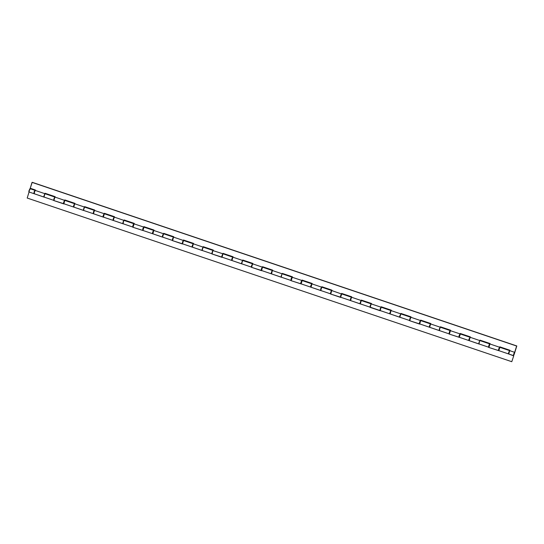 <?xml version="1.0" encoding="UTF-8"?>
<svg xmlns="http://www.w3.org/2000/svg" width="544" height="544" viewBox="0 0 544 544"><rect width="100%" height="100%" fill="white"/><g stroke="black" fill="none" stroke-linecap="round" stroke-linejoin="round"><path stroke-width="0.82" d="M514.209 353.865L513.733 354.81L514.209 353.865M43.948 196.119L44.506 194.466L43.955 196.132M498.821 348.962L499.242 348.038L498.821 348.962M479.046 342.285L479.468 341.36L479.046 342.285M459.143 336.335L459.7 334.682M439.953 327.991L439.368 329.514L439.926 328.005L439.273 330.208L439.341 330.562L439.634 330.222M419.601 322.98L420.158 321.327M400.411 314.636L399.833 316.316L400.384 314.65M380.195 308.904L380.616 307.979L380.195 308.904M360.284 302.954L360.842 301.301L360.291 302.96M340.653 295.548L341.074 294.624L340.653 295.548M320.878 288.871L321.3 287.946L320.878 288.871M300.975 282.921L301.532 281.268M281.785 274.57L281.2 276.094L281.758 274.591L281.105 276.794L281.173 277.141L281.466 276.808M261.433 269.566L261.99 267.913M242.243 261.222L241.665 262.902L242.216 261.236M222.027 255.483L222.448 254.558L222.027 255.483M202.116 249.533L202.674 247.88L202.123 249.546M182.485 242.134L182.906 241.21L182.485 242.134M162.71 235.457L163.132 234.532L162.71 235.457M143.392 227.834L142.807 229.514L143.364 227.854M123.617 221.156L123.032 222.68L123.59 221.177L122.937 223.373L123.005 223.727L123.298 223.394M103.265 216.152L103.822 214.499M84.075 207.801L83.497 209.488L84.048 207.822M63.859 202.069L64.28 201.144L63.859 202.069M514.372 353.784L513.468 355.592L514.549 352.301L513.665 354.144L513.495 355.599L514.196 354.328L516.8 345.957L514.638 352.464L516.63 346.032L32.048 182.383L30.233 188.258L32.218 182.301L516.8 345.957L32.218 182.301L516.8 345.957L514.372 353.784M514.576 352.301L509.64 350.635L508.946 353.369M498.583 350.445L499.555 347.228L489.865 343.958L489.178 346.691M499.555 347.228L498.562 349.336L498.596 350.424M478.808 343.767L479.788 340.558L478.876 343.162L478.842 343.89L479.176 343.577M478.829 343.747L479.76 340.551L470.098 337.28L469.404 340.014M459.041 337.09L460.088 334.009M450.384 330.766L449.636 333.343M439.266 330.412L439.926 328.012M439.287 330.392L439.328 329.038L440.218 327.202L430.556 323.925L429.862 326.665M419.499 323.734L420.546 320.654M410.842 317.41L409.612 320.702L419.689 324.108L409.612 320.702L419.363 323.816L419.737 321.824L420.532 320.688M400.765 314.01L399.643 316.2L399.745 317.036L400.935 313.446L399.792 316.452L399.758 317.179L400.092 316.873M400.704 313.847L391.014 310.576L390.32 313.31M379.957 310.386L380.95 307.176L379.8 310.447L370.131 307.19L370.552 306.632M380.929 307.17L371.239 303.899L370.07 307.346L380.147 310.753L370.07 307.346L370.505 305.198L371.3 304.055M360.182 303.708L361.23 300.621M360.203 303.681L360.244 302.328L361.134 300.492L351.472 297.221L350.778 299.955M340.415 297.031L341.625 293.42L341.462 293.95L331.697 290.544L331.01 293.277M320.64 290.353L321.688 287.273M320.661 290.333L320.702 288.973L321.592 287.137L311.93 283.866L311.236 286.6M300.873 283.676L301.92 280.595M292.216 277.352L291.468 279.922M281.098 276.998L281.758 274.598M281.119 276.978L282.05 273.782L272.388 270.511L271.694 273.244M261.331 270.32L262.378 267.24M252.674 263.996L251.444 267.288L261.521 270.694L251.444 267.288L261.195 270.402L261.569 268.41L262.364 267.267M262.303 267.111L252.613 263.833L251.308 267.063L252.423 263.772L242.508 260.433L241.42 263.724L242.767 260.032L241.686 262.8L241.563 263.697L241.924 263.452M242.536 260.433L232.846 257.156L232.152 259.896M221.789 256.965L222.782 253.762L221.632 257.033L211.902 253.932L221.979 257.339L211.902 253.932L213.071 250.478L212.01 252.838L211.942 253.756L212.384 253.218M212.935 250.56L211.766 253.708L212.881 250.417L202.966 247.078L201.878 250.369L203.062 247.207M202.994 247.078L193.304 243.807L192.61 246.541M182.247 243.617L183.24 240.407L173.529 237.13L172.842 239.863M162.472 236.939L163.52 233.852M162.493 236.912L162.534 235.559L163.424 233.723L153.762 230.452L153.068 233.186M142.705 230.262L143.752 227.181M134.048 223.938L133.3 226.508M122.93 223.584L123.59 221.184M122.951 223.557L122.992 222.204L123.882 220.368L114.22 217.097L113.526 219.83M103.163 216.906L104.21 213.826M94.506 210.582L93.337 213.71L103.027 216.981M94.309 210.494L93.541 211.596L93.153 213.649L94.255 210.351L84.34 207.012L83.252 210.304L84.599 206.618L83.518 209.386L83.395 210.283L83.756 210.038M84.368 207.012L74.678 203.742L73.984 206.475M54.964 197.227L53.734 200.518L63.811 203.925L53.734 200.518L63.485 203.633L64.593 200.342L63.6 202.443L63.621 203.551M489.967 343.992L490.103 343.563L480.019 340.156L479.856 340.687L480.019 340.156L490.103 343.563L489.967 343.992M470.193 337.314L470.329 336.886L460.251 333.479L470.329 336.886L470.193 337.314M450.425 330.636L450.561 330.208L440.477 326.801L440.314 327.332L440.477 326.801L450.561 330.208L450.425 330.636M430.651 323.959L430.787 323.53L420.709 320.124L430.787 323.53L430.651 323.959M410.883 317.281L411.019 316.853L400.935 313.446L411.019 316.853L410.883 317.281M391.109 310.61L391.245 310.175L381.167 306.768L381.004 307.299L381.167 306.768L391.245 310.175L391.109 310.61M371.341 303.933L371.477 303.498L361.393 300.098L371.477 303.498L371.341 303.933M351.567 297.255L351.703 296.82L341.625 293.42L351.703 296.82L351.567 297.255M331.799 290.578L331.935 290.142L321.851 286.742L331.935 290.142L331.799 290.578M312.025 283.9L312.161 283.465L302.083 280.065L312.161 283.465L312.025 283.9M292.257 277.222L292.393 276.794L282.309 273.387L282.146 273.918L282.309 273.387L292.393 276.794L292.257 277.222M272.483 270.545L272.619 270.116L262.541 266.71L272.619 270.116L272.483 270.545M252.715 263.867L252.851 263.439L242.767 260.032L252.851 263.439L252.715 263.867M232.941 257.19L233.077 256.761L222.999 253.354L222.836 253.885L222.999 253.354L233.077 256.761L232.941 257.19M213.173 250.512L213.309 250.084L203.225 246.677L213.309 250.084L213.173 250.512M193.399 243.841L193.535 243.406L183.457 239.999L183.294 240.53L183.457 239.999L193.535 243.406L193.399 243.841M173.631 237.164L173.767 236.728L163.683 233.328L173.767 236.728L173.631 237.164M153.857 230.486L153.993 230.051L143.915 226.651L153.993 230.051L153.857 230.486M134.089 223.808L134.225 223.373L124.141 219.973L123.978 220.504L124.141 219.973L134.225 223.373L134.089 223.808M114.315 217.131L114.451 216.696L104.373 213.296L114.451 216.696L114.315 217.131M94.547 210.453L94.683 210.018L84.599 206.618L94.683 210.018L94.547 210.453M74.773 203.776L74.909 203.347L64.831 199.94L64.668 200.471L64.831 199.94L74.909 203.347L74.773 203.776M55.005 197.098L55.141 196.67L45.057 193.263L44.894 193.793L45.057 193.263L55.141 196.67L55.005 197.098M35.231 190.42L35.367 189.992L30.233 188.258L35.367 189.992L35.231 190.42M509.735 350.669L509.871 350.234L499.793 346.834L509.871 350.234L509.735 350.669M54.767 197.146L53.598 200.294L54.713 197.003L44.798 193.657L43.71 196.955L44.887 193.807M44.826 193.664L35.136 190.386L34.02 193.678L43.71 196.955M64.824 200.416L64.96 199.981L64.824 200.416M104.366 213.772L104.502 213.336L104.366 213.772M143.908 227.127L144.044 226.692L143.908 227.127M163.683 233.798L163.812 233.369L163.683 233.798M183.45 240.475L183.586 240.047L183.45 240.475M222.992 253.83L223.128 253.402L222.992 253.83M262.534 267.186L262.67 266.75L262.534 267.186M302.076 280.541L302.212 280.106L302.076 280.541M341.618 293.896L341.754 293.461L341.618 293.896M381.16 307.244L381.296 306.816L381.16 307.244M420.702 320.6L420.838 320.171L420.702 320.6M460.244 333.955L460.38 333.526L460.244 333.955M499.786 347.31L499.922 346.875L499.786 347.31M35.197 190.55L34.218 192.229L33.973 193.61L34.442 193.127M64.593 200.342L54.903 197.064L53.842 199.424L53.774 200.342L54.216 199.798M44.533 194.453L43.853 196.67L43.921 197.023L44.214 196.683M74.739 203.905L73.542 207.019L83.252 210.304M103.176 216.886L103.306 215.261L104.156 213.704L94.445 210.419L93.384 212.772L93.316 213.697L93.758 213.153M114.281 217.26L113.084 220.374L122.794 223.659M103.85 214.479L103.061 216.118M142.718 230.234L142.848 228.616L143.698 227.059L133.899 223.808L132.818 227.229L142.569 230.336M123.882 220.368L122.992 223.727L132.682 226.998L133.851 223.849M153.823 230.615L152.626 233.73L162.336 237.014M173.59 237.286L172.795 238.428L172.36 240.577L182.437 243.984L172.36 240.577L182.111 243.692L183.24 240.407M163.424 233.723L162.506 236.545L162.547 237.082L162.84 236.749M193.365 243.964L192.168 247.085L201.878 250.369M213.132 250.641L222.761 253.756M202.701 247.867L202.021 250.084L202.089 250.437L202.382 250.104M232.907 257.319L231.71 260.433L241.42 263.724M252.477 263.915L251.321 266.315L251.321 267.063L251.926 266.574M272.449 270.674L271.252 273.788L280.962 277.073M262.018 267.9L261.229 269.538M300.886 283.655L301.016 282.03L301.866 280.473L292.067 277.222L290.986 280.643L300.737 283.75M282.05 273.782L281.16 277.141L290.85 280.412L292.019 277.263M311.991 284.029L310.794 287.144L320.504 290.428M301.56 281.248L300.771 282.887M331.758 290.707L330.963 291.842L330.528 293.998L340.605 297.398L330.528 293.998L340.279 297.106L341.408 293.828M321.592 287.137L320.708 289.748L320.674 290.476L321.008 290.163M351.533 297.384L350.336 300.499L360.046 303.783M361.134 300.492L360.25 303.103L360.216 303.824L360.55 303.518M391.075 310.733L389.878 313.854L399.588 317.138M420.471 320.525L410.781 317.247L409.72 319.607L409.652 320.525L410.094 319.988M430.617 324.088L429.42 327.202L439.13 330.494M420.186 321.314L419.397 322.952M459.054 337.069L459.184 335.444L460.034 333.887L450.235 330.636L449.154 334.057L458.905 337.171M440.218 327.202L439.328 330.555L449.018 333.832L450.187 330.684M470.159 337.443L468.962 340.558L478.672 343.842M459.728 334.669L458.939 336.308M489.926 344.121L489.131 345.256L488.696 347.412L498.447 350.52M479.76 340.551L478.87 343.91L488.56 347.181L489.729 344.039M509.701 350.798L508.504 353.913L513.468 355.592M489.382 344.678L488.934 345.624L489.355 344.699M508.572 353.029L509.13 351.376L508.572 353.042M54.42 197.792L53.972 198.73L54.393 197.805M74.188 204.462L73.739 205.408L74.168 204.483M93.962 211.14L93.514 212.085L93.935 211.16M113.281 218.763L113.71 217.838L113.281 218.763M133.504 224.495L133.056 225.44L133.477 224.516M152.694 232.846L153.252 231.193L152.49 232.812M173.046 237.85L172.598 238.796L173.019 237.871M192.814 244.528L192.365 245.466L192.794 244.542M212.588 251.206L212.14 252.144L212.561 251.219M232.356 257.883L231.907 258.822L232.336 257.897M252.13 264.561L251.682 265.499L252.103 264.574M271.449 272.177L271.878 271.252L271.449 272.177M291.672 277.909L291.224 278.854L291.645 277.93M310.862 286.26L311.42 284.607L310.658 286.226M331.214 291.264L330.766 292.21L331.187 291.285M350.533 298.887L350.962 297.962L350.533 298.887M370.756 304.62L370.308 305.565L370.729 304.64M390.524 311.297L390.075 312.242L390.504 311.318M410.298 317.975L409.85 318.913L410.271 317.988M430.066 324.652L429.617 325.591L430.046 324.666M449.84 331.33L449.392 332.268L449.813 331.344M469.03 339.674L469.588 338.021L468.826 339.646M34.646 191.114L34.068 192.794L34.626 191.128M29.192 191.61L28.832 191.855L29.016 190.699L29.981 188.652L28.886 191.944L33.83 193.616L35 190.468M33.844 193.616L34.224 191.563L35 190.509M45.016 193.725L43.908 197.016L53.598 200.294M74.542 203.864L73.311 206.768L74.542 203.823M74.48 203.674L64.79 200.403L63.988 203.361M84.558 207.08L83.45 210.372L93.14 213.642M114.084 217.219L112.853 220.123L114.084 217.172M114.022 217.029L104.332 213.758L103.53 216.716M132.654 226.977L133.178 224.692L133.858 223.897M152.585 233.6L153.626 230.527M143.929 227.446L143.072 230.071M173.4 237.252L172.169 240.264L173.393 237.204M173.339 237.062L163.642 233.791L162.534 237.082L172.224 240.353M193.168 243.923L191.937 246.826L193.168 243.882M183.471 240.802L182.614 243.426M203.184 247.139L202.076 250.43L211.766 253.708M232.71 257.278L231.479 260.182L232.71 257.237M232.648 257.094L222.958 253.817L222.156 256.775M242.726 260.494L241.618 263.786L251.308 267.063M272.252 270.633L271.021 273.537L272.252 270.592M272.19 270.45L262.5 267.172L261.698 270.13M290.822 280.391L291.346 278.113L292.026 277.311M310.753 287.014L311.794 283.941M302.097 280.86L301.24 283.485M331.568 290.666L330.337 293.678L331.561 290.618M331.507 290.476L321.81 287.205L320.702 290.496L330.392 293.767M351.336 297.344L350.105 300.247L351.336 297.296M341.639 294.216L340.782 296.84M371.11 304.021L369.879 307.034L371.103 303.974M371.049 303.831L361.352 300.56L360.244 303.851L369.934 307.122M390.878 310.692L389.647 313.596L390.878 310.651M390.816 310.508L381.126 307.238L380.317 310.196M410.652 317.37L409.421 320.389L410.645 317.329M410.591 317.186L400.894 313.915L399.786 317.2L409.476 320.477M430.42 324.047L429.189 326.951L430.42 324.006M430.358 323.864L420.668 320.586L419.859 323.544M450.194 330.725L449.514 331.527L449.018 333.832M469.962 337.402L468.731 340.306L469.962 337.362M460.265 334.274L459.401 336.899M509.504 350.758L508.273 353.661L509.504 350.71M499.807 347.63L498.943 350.254M513.767 355.742L511.782 361.699L513.767 355.742L508.647 353.967L513.767 355.742L511.782 361.699L513.767 355.742M29.94 189.618L30.022 188.673M29.07 192.005L27.2 198.043L511.782 361.699L27.2 198.043L29.07 192.005M498.814 350.69L488.696 347.412L498.814 350.69M479.04 344.019L468.976 340.571L479.04 344.019M459.272 337.341L449.154 334.057L459.272 337.341M439.498 330.664L429.434 327.216L439.498 330.664M419.73 323.986L409.612 320.702L419.73 323.986M399.956 317.308L389.892 313.861L399.956 317.308M380.188 310.631L370.07 307.346L380.188 310.631M360.414 303.953L350.35 300.506L360.414 303.953M340.646 297.276L330.528 293.998L340.646 297.276M320.872 290.598L310.808 287.15L320.872 290.598M301.104 283.92L290.986 280.643L301.104 283.92M281.33 277.25L271.266 273.795L281.33 277.25M261.562 270.572L251.444 267.288L261.562 270.572M241.788 263.894L231.724 260.447L241.788 263.894M222.02 257.217L211.902 253.932L222.02 257.217M202.246 250.539L192.182 247.092L202.246 250.539M182.478 243.862L172.36 240.577L182.478 243.862M162.704 237.184L152.64 233.736L162.704 237.184M142.936 230.506L132.818 227.229L142.936 230.506M123.162 223.829L113.098 220.381L123.162 223.829M103.394 217.151L93.323 213.704L103.394 217.151M83.62 210.474L73.556 207.026L83.62 210.474M63.852 203.803L53.734 200.518L63.852 203.803M44.078 197.125L34.014 193.678L44.078 197.125M488.532 347.16L489.056 344.882L489.736 344.08M508.518 353.92L513.604 355.824L508.518 353.92M488.798 346.351L488.934 345.624L488.804 346.365M499.732 347.296L498.61 350.567L508.334 353.858M449.256 332.996L449.392 332.268L449.262 333.01M460.19 333.941L459.068 337.212L468.792 340.51M429.617 325.591L429.488 326.332L429.617 325.591M409.714 319.641L409.85 318.913L409.72 319.654M420.648 320.586L419.526 323.857L429.25 327.155M390.075 312.242L389.946 312.977L390.075 312.242M370.172 306.292L370.308 305.565L370.178 306.299M381.106 307.231L379.984 310.502L389.708 313.8M330.63 292.937L330.766 292.21L330.636 292.944M341.564 293.876L340.442 297.153L350.166 300.444M310.76 287.008L310.923 285.308L311.794 283.988M291.088 279.582L291.224 278.854L291.094 279.596M302.022 280.527L300.9 283.798L310.624 287.089M251.546 266.227L251.682 265.499L251.552 266.24M262.48 267.172L261.358 270.443L271.082 273.734M231.907 258.822L231.778 259.563L231.907 258.822M212.004 252.872L212.14 252.144L212.01 252.885M222.938 253.817L221.816 257.088L231.54 260.386M192.365 245.466L192.236 246.208L192.365 245.466M203.041 247.234L202.674 247.894M172.462 239.523L172.598 238.796L172.468 239.53M183.396 240.462L182.274 243.732L191.998 247.03M152.592 233.594L152.755 231.894L153.626 230.574M132.92 226.168L133.056 225.44L132.926 226.175M143.854 227.106L142.732 230.384L152.456 233.675M93.378 212.813L93.514 212.085L93.384 212.826M104.312 213.758L103.19 217.029L112.914 220.32M73.739 205.408L73.61 206.149L73.739 205.408M53.836 199.458L53.972 198.73L53.842 199.471M64.77 200.403L63.648 203.674L73.372 206.965M44.873 193.82L44.506 194.473M29.995 188.652L34.938 190.325M133.797 223.706L124.1 220.436M153.564 230.384L143.874 227.113M193.106 243.739L183.416 240.468M291.965 277.12L282.268 273.85M311.732 283.798L302.042 280.527M351.274 297.153L341.584 293.882M450.133 330.541L440.436 327.264M469.9 337.219L460.21 333.941M509.442 350.567L499.752 347.296M489.675 343.89L479.978 340.619"/></g></svg>
